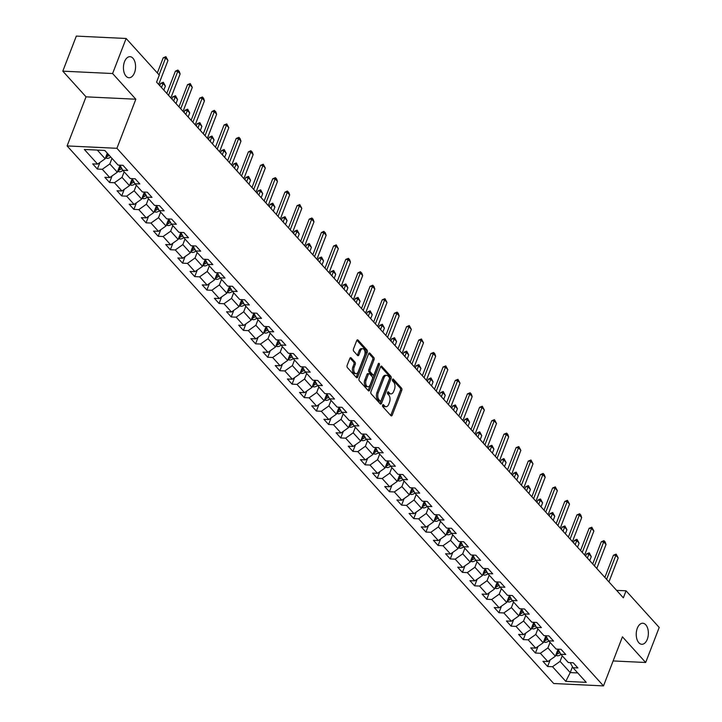 <?xml version="1.0" encoding="UTF-8"?>
<svg xmlns="http://www.w3.org/2000/svg" width="722" height="722" viewBox="0 0 722 722"><rect width="100%" height="100%" fill="white"/><g stroke="black" fill="none" stroke-linecap="round" stroke-linejoin="round"><path stroke-width="1.08" d="M382.624 405.123A1.128 0.65 92.7 0 0 382.786 406.685L390.918 415.673A1.615 0.93 92.7 0 0 391.378 415.908A1.615 0.93 92.7 0 0 392.217 415.141L401.775 390.367A1.615 0.93 92.7 0 0 401.54 388.138L393.409 379.149A1.128 0.65 92.7 0 0 393.093 378.987A1.128 0.65 92.7 0 0 392.497 379.528A1.128 0.65 92.7 0 0 392.669 381.081L393.716 382.245A5.171 2.978 92.7 0 1 394.465 389.357L393.671 391.423A5.171 2.978 92.7 0 1 390.972 393.878A5.171 2.978 92.7 0 1 389.519 393.12L388.472 391.956A1.128 0.65 92.7 0 0 388.147 391.784A1.128 0.65 92.7 0 0 387.561 392.326A1.128 0.65 92.7 0 0 387.723 393.878L388.779 395.042A5.171 2.978 92.7 0 1 389.528 402.154L388.734 404.221A5.171 2.978 92.7 0 1 386.035 406.685A5.171 2.978 92.7 0 1 384.582 405.917L383.526 404.753A1.128 0.65 92.7 0 0 383.211 404.591A1.128 0.65 92.7 0 0 382.624 405.123M134.5 72.723A10.541 6.065 92.7 0 0 130.005 56.686A10.541 6.065 92.7 0 0 124.518 61.695A10.541 6.065 92.7 0 0 129.003 77.741A10.541 6.065 92.7 0 0 134.5 72.723M647.291 639.286A10.541 6.065 92.7 0 0 642.806 623.239A10.541 6.065 92.7 0 0 637.309 628.248A10.541 6.065 92.7 0 0 641.795 644.295A10.541 6.065 92.7 0 0 647.291 639.286M351.136 357.877A1.615 0.93 92.7 0 0 350.684 357.634A1.615 0.93 92.7 0 0 349.845 358.41L347.156 365.359A1.615 0.93 92.7 0 0 347.39 367.579L356.424 377.561A1.615 0.93 92.7 0 0 356.885 377.796A1.615 0.93 92.7 0 0 357.724 377.028L367.281 352.255A1.615 0.93 92.7 0 0 367.047 350.035L358.013 340.053A1.615 0.93 92.7 0 0 357.561 339.809A1.615 0.93 92.7 0 0 356.722 340.576L353.482 348.979A1.615 0.93 92.7 0 0 353.717 351.199L357.58 355.468A1.615 0.93 92.7 0 0 358.031 355.711A1.615 0.93 92.7 0 0 358.879 354.944L360.486 350.775A4.323 2.491 92.7 0 1 362.742 348.717A4.323 2.491 92.7 0 1 364.583 355.305L358.283 371.613A4.323 2.491 92.7 0 1 356.036 373.671A4.323 2.491 92.7 0 1 354.186 367.092L355.242 364.366A1.615 0.93 92.7 0 0 355.007 362.146L351.136 357.877L350.206 357.832M135.844 99.221L112.605 73.536L126.133 38.483L76.324 36.1L62.796 71.162L86.035 96.838L67.101 145.925L116.91 148.299L135.844 99.221L86.035 96.838M613.122 660.946L645.676 662.498L622.436 636.822L603.493 685.9L116.91 148.299M645.676 662.498L659.204 627.445L626.055 590.813L616.597 590.361M126.133 38.483L159.282 75.106L156.575 82.118L623.348 597.825L626.055 590.813M370.973 391.667A1.615 0.93 92.7 0 0 371.207 393.887L380.241 403.869A1.615 0.93 92.7 0 0 380.693 404.103A1.615 0.93 92.7 0 0 381.541 403.336L391.098 378.563A1.615 0.93 92.7 0 0 390.864 376.342L381.83 366.361A1.615 0.93 92.7 0 0 381.378 366.117A1.615 0.93 92.7 0 0 380.53 366.884L370.973 391.667M368.337 390.719L359.303 380.729A1.615 0.93 92.7 0 1 359.069 378.508L368.626 353.735A1.615 0.93 92.7 0 1 369.465 352.968A1.615 0.93 92.7 0 1 369.926 353.202L373.788 357.471A1.615 0.93 92.7 0 1 374.023 359.7L370.142 369.745A1.615 0.93 92.7 0 0 370.377 371.965L372.949 374.799A1.615 0.93 92.7 0 0 373.4 375.043A1.615 0.93 92.7 0 0 374.24 374.276L378.283 363.807A1.128 0.65 92.7 0 1 378.87 363.274A1.128 0.65 92.7 0 1 379.348 364.998L369.628 390.187A1.615 0.93 92.7 0 1 368.789 390.954A1.615 0.93 92.7 0 1 368.337 390.719M67.101 145.925L553.684 683.517L603.493 685.9M97.371 169.056L102.289 169.291L109.78 177.558L104.861 177.323L109.545 182.495L114.455 182.729L121.946 191.005L117.036 190.77L121.711 195.942L126.63 196.176L134.111 204.452L129.202 204.218L133.877 209.389L138.795 209.624L146.286 217.891L141.368 217.656L146.052 222.827L150.961 223.062L158.452 231.338L153.533 231.103L158.217 236.274L163.127 236.509L170.618 244.785L165.708 244.55L170.383 249.722L175.302 249.956L182.792 258.223L177.874 257.989L182.558 263.16L187.467 263.395L194.958 271.671L190.039 271.436L194.723 276.607L199.633 276.842L207.124 285.118L202.214 284.883L206.889 290.054L211.808 290.289L219.289 298.556L214.38 298.321L219.064 303.493L223.973 303.727L231.464 312.003L226.546 311.769L231.23 316.94L236.139 317.175L243.63 325.451L238.72 325.216L243.395 330.387L248.314 330.622L255.796 338.889L250.886 338.654L255.57 343.825L260.48 344.06L267.97 352.336L263.052 352.101L267.736 357.273L272.645 357.507L280.136 365.783L275.226 365.549L279.901 370.72L284.82 370.955L292.302 379.221L287.392 378.987L292.076 384.158L296.986 384.393L304.476 392.669L299.558 392.434L304.242 397.605L309.151 397.84L316.642 406.116L311.733 405.881L316.407 411.053L321.326 411.287L328.808 419.554L323.898 419.32L328.573 424.491L333.492 424.726L340.983 433.001L336.064 432.767L340.748 437.938L345.657 438.173L353.148 446.449L348.239 446.214L352.914 451.385L357.832 451.62L365.314 459.896L360.404 459.652L365.079 464.824L369.998 465.058L377.489 473.334L372.57 473.1L377.254 478.271L382.164 478.506L389.654 486.781L384.736 486.547L389.42 491.718L394.329 491.953L401.82 500.229L396.91 499.994L401.585 505.156L406.504 505.391L413.995 513.667L409.076 513.432L413.76 518.604L418.67 518.838L426.16 527.114L421.242 526.879L425.926 532.051L430.835 532.285L438.326 540.561L433.417 540.327L438.092 545.489L443.01 545.724L450.492 554L445.582 553.765L450.266 558.936L455.176 559.171L462.667 567.447L457.748 567.212L462.432 572.384L467.342 572.618L474.832 580.894L469.923 580.659L474.598 585.831L479.516 586.065L486.998 594.332L482.088 594.098L486.772 599.269L491.682 599.504L499.173 607.78L494.254 607.545L498.938 612.716L503.848 612.951L511.338 621.227L506.429 620.992L511.104 626.164L516.022 626.398L523.504 634.665L518.595 634.43L523.279 639.602L528.188 639.836L535.679 648.112L530.76 647.878L535.444 653.049L540.354 653.284L547.845 661.56L542.935 661.325L547.61 666.496L552.529 666.731L565.786 681.378L586.246 682.353L572.988 667.706L577.898 667.94L573.223 662.769L568.304 662.534L560.813 654.258L565.732 654.493L561.048 649.322L556.139 649.087L548.648 640.82L553.566 641.055L548.882 635.883L543.973 635.649L536.482 627.373L541.392 627.608L536.717 622.436L531.798 622.202L524.316 613.926L529.226 614.16L524.542 608.989L519.632 608.754L512.142 600.478L517.06 600.713L512.376 595.551L507.467 595.316L499.976 587.04L504.886 587.275L500.211 582.103L495.292 581.869L487.81 573.593L492.72 573.828L488.036 568.656L483.126 568.422L475.636 560.146L480.554 560.38L475.87 555.218L470.961 554.983L463.47 546.707L468.379 546.942L463.704 541.771L458.786 541.536L451.304 533.26L456.214 533.495L451.53 528.323L446.62 528.089L439.129 519.813L444.048 520.048L439.364 514.885L434.454 514.642L426.964 506.375L431.873 506.609L427.198 501.438L422.28 501.203L414.798 492.927L419.708 493.162L415.033 487.991L410.114 487.756L402.623 479.48L407.542 479.715L402.858 474.544L397.948 474.309L390.458 466.042L395.367 466.277L390.692 461.105L385.774 460.871L378.292 452.595L383.202 452.829L378.527 447.658L373.608 447.423L366.117 439.147L371.036 439.382L366.352 434.211L361.442 433.976L353.951 425.709L358.87 425.944L354.186 420.773L349.277 420.538L341.786 412.262L346.695 412.497L342.02 407.325L337.102 407.091L329.611 398.815L334.53 399.049L329.846 393.878L324.936 393.643L317.445 385.377L322.364 385.611L317.68 380.44L312.77 380.205L305.28 371.929L310.189 372.164L305.514 366.993L300.596 366.758L293.114 358.482L298.024 358.717L293.34 353.545L288.43 353.311L280.939 345.044L285.858 345.278L281.174 340.107L276.264 339.872L268.774 331.597L273.683 331.831L269.008 326.66L264.09 326.425L256.608 318.149L261.517 318.384L256.833 313.213L251.924 312.978L244.433 304.711L249.352 304.946L244.668 299.774L239.758 299.54L232.267 291.264L237.177 291.498L232.502 286.327L227.583 286.092L220.102 277.817L225.011 278.051L220.327 272.88L215.418 272.645L207.927 264.378L212.846 264.613L208.162 259.442L203.252 259.207L195.761 250.931L200.671 251.166L195.996 245.994L191.077 245.76L183.596 237.484L188.505 237.718L183.83 232.547L178.912 232.313L171.421 224.046L176.339 224.28L171.655 219.109L166.746 218.874L159.255 210.598L164.165 210.833L159.49 205.662L154.571 205.427L147.089 197.151L151.999 197.386L147.324 192.214L142.405 191.98L134.915 183.713L139.833 183.948L135.149 178.776L130.24 178.542L122.749 170.266L127.668 170.5L122.984 165.329L118.074 165.094L104.807 150.447L84.348 149.463L97.605 164.12L92.696 163.885L97.371 169.056L99.907 162.486M120.005 165.266L117.325 172.206L109.834 163.939L111.982 158.371M109.834 163.939L102.289 169.291M117.325 172.206L109.78 177.558M122.749 170.266L119.96 165.185M132.171 178.713L129.491 185.653L122.009 177.377L124.157 171.818M122.009 177.377L114.455 182.729M129.491 185.653L121.946 191.005M134.915 183.713L132.126 178.632M144.346 192.151L141.665 199.101L134.175 190.825L136.323 185.256M134.175 190.825L126.63 196.176M141.665 199.101L134.111 204.452M147.089 197.151L144.301 192.07M156.512 205.599L153.831 212.539L146.34 204.272L148.488 198.703M146.34 204.272L138.795 209.624M153.831 212.539L146.286 217.891M159.255 210.598L156.466 205.517M168.677 219.046L165.997 225.986L158.515 217.71L160.663 212.151M158.515 217.71L150.961 223.062M165.997 225.986L158.452 231.338M171.421 224.046L168.632 218.965M180.852 232.484L178.172 239.433L170.681 231.157L172.829 225.589M170.681 231.157L163.127 236.509M178.172 239.433L170.618 244.785M183.596 237.484L180.807 232.403M193.018 245.931L190.337 252.871L182.846 244.605L184.994 239.036M182.846 244.605L175.302 249.956M190.337 252.871L182.792 258.223M195.761 250.931L192.973 245.85M205.183 259.378L202.503 266.319L195.021 258.043L197.16 252.483M195.021 258.043L187.467 263.395M202.503 266.319L194.958 271.671M207.927 264.378L205.138 259.297M217.358 272.817L214.678 279.766L207.187 271.49L209.335 265.922M207.187 271.49L199.633 276.842M214.678 279.766L207.124 285.118M220.102 277.817L217.313 272.736M229.524 286.264L226.843 293.204L219.353 284.937L221.501 279.369M219.353 284.937L211.808 290.289M226.843 293.204L219.289 298.556M232.267 291.264L229.479 286.183M241.69 299.711L239.009 306.651L231.527 298.376L233.666 292.816M231.527 298.376L223.973 303.727M239.009 306.651L231.464 312.003M244.433 304.711L241.644 299.63M253.855 313.149L251.184 320.099L243.693 311.823L245.841 306.254M243.693 311.823L236.139 317.175M251.184 320.099L243.63 325.451M256.608 318.149L253.819 313.068M266.03 326.597L263.349 333.537L255.859 325.27L258.007 319.702M255.859 325.27L248.314 330.622M263.349 333.537L255.796 338.889M268.774 331.597L265.985 326.515M278.196 340.044L275.515 346.984L268.024 338.708L270.172 333.149M268.024 338.708L260.48 344.06M275.515 346.984L267.97 352.336M280.939 345.044L278.15 339.963M290.361 353.482L287.69 360.431L280.199 352.155L282.347 346.587M280.199 352.155L272.645 357.507M287.69 360.431L280.136 365.783M293.114 358.482L290.325 353.401M302.536 366.929L299.856 373.87L292.365 365.603L294.513 360.034M292.365 365.603L284.82 370.955M299.856 373.87L292.302 379.221M305.28 371.929L302.491 366.848M314.702 380.377L312.021 387.317L304.531 379.041L306.679 373.482M304.531 379.041L296.986 384.393M312.021 387.317L304.476 392.669M317.445 385.377L314.657 380.295M326.867 393.815L324.187 400.764L316.705 392.488L318.853 386.929M316.705 392.488L309.151 397.84M324.187 400.764L316.642 406.116M329.611 398.815L326.822 393.734M339.042 407.262L336.362 414.202L328.871 405.935L331.019 400.367M328.871 405.935L321.326 411.287M336.362 414.202L328.808 419.554M341.786 412.262L338.997 407.181M351.208 420.709L348.527 427.65L341.037 419.374L343.185 413.814M341.037 419.374L333.492 424.726M348.527 427.65L340.983 433.001M353.951 425.709L351.163 420.628M363.374 434.148L360.693 441.097L353.211 432.821L355.359 427.262M353.211 432.821L345.657 438.173M360.693 441.097L353.148 446.449M366.117 439.147L363.328 434.066M375.548 447.595L372.868 454.535L365.377 446.268L367.525 440.7M365.377 446.268L357.832 451.62M372.868 454.535L365.314 459.896M378.292 452.595L375.503 447.514M387.714 461.042L385.034 467.982L377.543 459.706L379.691 454.147M377.543 459.706L369.998 465.058M385.034 467.982L377.489 473.334M390.458 466.042L387.669 460.961M399.88 474.48L397.199 481.43L389.718 473.154L391.865 467.594M389.718 473.154L382.164 478.506M397.199 481.43L389.654 486.781M402.623 479.48L399.835 474.399M412.054 487.928L409.374 494.868L401.883 486.601L404.031 481.032M401.883 486.601L394.329 491.953M409.374 494.868L401.82 500.229M414.798 492.927L412.009 487.846M424.22 501.375L421.54 508.315L414.049 500.039L416.197 494.48M414.049 500.039L406.504 505.391M421.54 508.315L413.995 513.667M426.964 506.375L424.175 501.294M436.386 514.813L433.705 521.762L426.224 513.486L428.363 507.927M426.224 513.486L418.67 518.838M433.705 521.762L426.16 527.114M439.129 519.813L436.341 514.741M448.561 528.26L445.88 535.21L438.389 526.934L440.537 521.365M438.389 526.934L430.835 532.285M445.88 535.21L438.326 540.561M451.304 533.26L448.515 528.179M460.726 541.708L458.046 548.648L450.555 540.372L452.703 534.812M450.555 540.372L443.01 545.724M458.046 548.648L450.492 554M463.47 546.707L460.681 541.626M472.892 555.146L470.212 562.095L462.73 553.819L464.869 548.26M462.73 553.819L455.176 559.171M470.212 562.095L462.667 567.447M475.636 560.146L472.847 555.074M485.058 568.593L482.386 575.542L474.896 567.266L477.043 561.698M474.896 567.266L467.342 572.618M482.386 575.542L474.832 580.894M487.81 573.593L485.022 568.512M497.232 582.04L494.552 588.981L487.061 580.705L489.209 575.145M487.061 580.705L479.516 586.065M494.552 588.981L486.998 594.332M499.976 587.04L497.187 581.959M509.398 595.479L506.718 602.428L499.227 594.152L501.375 588.592M499.227 594.152L491.682 599.504M506.718 602.428L499.173 607.78M512.142 600.478L509.353 595.406M521.564 608.926L518.892 615.875L511.402 607.599L513.55 602.031M511.402 607.599L503.848 612.951M518.892 615.875L511.338 621.227M524.316 613.926L521.528 608.845M533.738 622.373L531.058 629.313L523.567 621.046L525.715 615.478M523.567 621.046L516.022 626.398M531.058 629.313L523.504 634.665M536.482 627.373L533.693 622.292M545.904 635.811L543.224 642.76L535.733 634.485L537.881 628.925M535.733 634.485L528.188 639.836M543.224 642.76L535.679 648.112M548.648 640.82L545.859 635.739M558.07 649.258L555.389 656.208L547.908 647.932L550.056 642.363M547.908 647.932L540.354 653.284M555.389 656.208L547.845 661.56M560.813 654.258L558.025 649.177M572.465 666.749L570.218 672.579L560.073 661.379L562.221 655.811M560.073 661.379L552.529 666.731M577.726 672.94L570.218 672.579L565.786 681.378M572.988 667.706L570.199 662.625M112.605 73.536L62.796 71.162M97.299 150.086L105.159 158.768L107.307 153.199M105.159 158.768L97.605 164.12M550.146 659.926L547.61 666.496M537.98 646.479L535.444 653.049M525.806 633.032L523.279 639.602M513.64 619.593L511.104 626.164M501.474 606.146L498.938 612.716M489.299 592.699L486.772 599.269M477.134 579.261L474.598 585.831M464.968 565.813L462.432 572.384M452.793 552.366L450.266 558.936M440.628 538.928L438.092 545.489M428.462 525.481L425.926 532.051M416.287 512.033L413.76 518.604M404.121 498.595L401.585 505.156M391.956 485.148L389.42 491.718M379.79 471.701L377.254 478.271M367.615 458.262L365.079 464.824M355.45 444.815L352.914 451.385M343.284 431.368L340.748 437.938M331.109 417.93L328.573 424.491M318.943 404.482L316.407 411.053M306.778 391.035L304.242 397.605M294.603 377.597L292.076 384.158M282.437 364.15L279.901 370.72M270.272 350.702L267.736 357.273M258.097 337.264L255.57 343.825M245.931 323.817L243.395 330.387M233.766 310.37L231.23 316.94M221.591 296.932L219.064 303.493M209.425 283.484L206.889 290.054M197.259 270.037L194.723 276.607M185.085 256.599L182.558 263.16M172.919 243.152L170.383 249.722M160.753 229.704L158.217 236.274M148.588 216.266L146.052 222.827M136.413 202.819L133.877 209.389M124.247 189.372L121.711 195.942M112.081 175.933L109.545 182.495M382.606 405.159L383.238 405.854A5.171 2.978 92.7 0 0 384.691 406.621L386.035 406.685M390.972 393.878L389.627 393.815A5.171 2.978 92.7 0 1 388.174 393.057L387.552 392.362M390.692 415.421A1.615 0.93 92.7 0 0 390.873 415.078L400.43 390.295A1.615 0.93 92.7 0 0 400.196 388.075L392.488 379.555M380.016 403.616A1.615 0.93 92.7 0 0 380.187 403.273L389.754 378.499A1.615 0.93 92.7 0 0 389.519 376.279L380.711 366.541M380.142 401.008A1.128 0.65 92.7 0 0 380.458 401.179A1.128 0.65 92.7 0 0 381.054 400.638L389.438 378.888A1.128 0.65 92.7 0 0 389.275 377.335L388.165 376.108A5.171 2.978 92.7 0 0 386.712 375.35A5.171 2.978 92.7 0 0 384.014 377.805L378.283 392.678A5.171 2.978 92.7 0 0 379.032 399.789L380.142 401.008L378.797 400.945A1.128 0.65 92.7 0 0 379.113 401.116A1.128 0.65 92.7 0 0 379.447 400.981M386.712 375.35L385.368 375.287A5.171 2.978 92.7 0 0 382.669 377.741L384.014 377.805M378.797 400.945L377.687 399.717A5.171 2.978 92.7 0 1 376.938 392.606L382.669 377.741M368.798 353.392L372.444 357.408L373.788 357.471M373.4 375.043L372.056 374.98A1.615 0.93 92.7 0 1 371.595 374.736L369.032 371.902A1.615 0.93 92.7 0 1 368.798 369.682L372.678 359.637A1.615 0.93 92.7 0 0 372.444 357.408M368.112 390.467A1.615 0.93 92.7 0 0 368.283 390.124L378.003 364.935A1.128 0.65 92.7 0 0 378.12 364.222M366.126 380.169A4.323 2.491 92.7 0 0 367.967 386.757A4.323 2.491 92.7 0 0 370.224 384.7L372.435 378.951A1.615 0.93 92.7 0 0 372.2 376.731L369.637 373.897A1.615 0.93 92.7 0 0 369.186 373.653A1.615 0.93 92.7 0 0 368.337 374.429L366.126 380.169L364.772 380.106A4.323 2.491 92.7 0 0 366.623 386.694L367.967 386.757M368.292 373.834A1.615 0.93 92.7 0 0 367.841 373.59A1.615 0.93 92.7 0 0 366.993 374.366L368.337 374.429M364.772 380.106L366.993 374.366M356.036 373.671L354.683 373.608A4.323 2.491 92.7 0 1 352.841 367.02L353.897 364.303A1.615 0.93 92.7 0 0 353.663 362.083L350.017 358.058M362.742 348.717L361.397 348.654A4.323 2.491 92.7 0 0 359.141 350.712L360.486 350.775M357.354 355.224A1.615 0.93 92.7 0 0 357.534 354.872L359.141 350.712M356.208 377.308A1.615 0.93 92.7 0 0 356.379 376.965L365.937 352.192A1.615 0.93 92.7 0 0 365.702 349.971L356.894 340.233M555.732 655.332L557.42 655.811A4.368 3.096 -42.1 0 0 560.895 654.349M556.247 653.997L557.014 654.042A4.368 3.096 -42.1 0 0 559.496 652.634L559.776 652.363M559.081 651.1L558.557 651.596A4.368 3.096 137.9 0 1 556.707 652.805M589.721 560.678L591.282 556.626L588.944 554.045L587.383 558.088M586.517 553.927L589.224 552.817L588.944 554.045L586.517 553.927L585.65 556.175M589.224 552.817L591.282 556.626M606.606 579.333L615.866 555.326L613.438 555.218L616.146 554.108L618.203 557.916L608.944 581.914M604.874 577.419L613.438 555.218M618.203 557.916L615.866 555.326L616.146 554.108M543.567 641.885L545.245 642.363A4.368 3.096 -42.1 0 0 548.729 640.901M544.072 640.558L544.839 640.604A4.368 3.096 -42.1 0 0 547.33 639.187L547.61 638.916M546.915 637.652L546.392 638.158A4.368 3.096 137.9 0 1 544.532 639.358M577.555 547.231L579.116 543.188L576.77 540.597L575.208 544.65M574.351 540.48L576.652 539.352L576.77 540.597L574.351 540.48L573.485 542.736M577.049 539.379L579.116 543.188M531.392 628.438L533.08 628.916A4.368 3.096 -42.1 0 0 536.563 627.454M531.906 627.111L532.674 627.156A4.368 3.096 -42.1 0 0 535.155 625.748L535.444 625.478M534.749 624.214L534.226 624.711A4.368 3.096 137.9 0 1 532.367 625.92M565.38 533.784L566.941 529.74L564.604 527.159L563.043 531.202M562.185 527.042L564.884 525.932L564.604 527.159L562.185 527.042L561.31 529.289M564.884 525.932L566.941 529.74M594.441 565.886L603.7 541.888L601.273 541.771L603.971 540.661L605.144 541.951L606.038 544.469L596.778 568.467M592.708 563.972L601.273 541.771M606.038 544.469L603.7 541.888L603.971 540.661M582.266 552.438L591.526 528.441L589.107 528.323L591.805 527.213L593.872 531.031L584.612 555.028M580.542 550.525L589.107 528.323M593.872 531.031L591.526 528.441L591.805 527.213M519.226 615L520.914 615.478A4.368 3.096 -42.1 0 0 524.389 614.016M519.741 613.664L520.508 613.709A4.368 3.096 -42.1 0 0 522.99 612.301L523.269 612.03M522.575 610.767L522.051 611.263A4.368 3.096 137.9 0 1 520.201 612.473M553.214 520.345L554.776 516.293L552.438 513.712L550.877 517.755M550.011 513.595L552.718 512.485L552.438 513.712L550.011 513.595L549.144 515.842M552.718 512.485L554.776 516.293M507.061 601.552L508.739 602.031A4.368 3.096 -42.1 0 0 512.223 600.569M507.566 600.226L508.333 600.271A4.368 3.096 -42.1 0 0 510.824 598.854L511.104 598.583M510.409 597.32L509.885 597.825A4.368 3.096 137.9 0 1 508.026 599.025M541.049 506.898L542.61 502.855L540.273 500.265L538.711 504.308M537.845 500.147L540.146 499.019L540.273 500.265L537.845 500.147L536.978 502.404M540.543 499.046L542.61 502.855M494.886 588.105L496.574 588.583A4.368 3.096 -42.1 0 0 500.057 587.121M495.4 586.778L496.167 586.824A4.368 3.096 -42.1 0 0 498.649 585.407L498.938 585.145M498.243 583.881L497.72 584.378A4.368 3.096 137.9 0 1 495.861 585.587M528.883 493.451L530.435 489.408L528.098 486.827L526.537 490.87M525.679 486.709L528.378 485.599L528.098 486.827L525.679 486.709L524.813 488.956M528.378 485.599L530.435 489.408M570.1 539L579.36 514.994L576.932 514.885L579.64 513.775L580.813 515.066L581.697 517.584L572.438 541.581M568.367 537.087L576.932 514.885M581.697 517.584L579.36 514.994L579.64 513.775M557.935 525.553L567.194 501.555L564.766 501.438L567.474 500.328L569.532 504.137L560.272 528.134M556.202 523.64L564.766 501.438M569.532 504.137L567.194 501.555L567.474 500.328M545.76 512.106L555.019 488.108L552.601 487.991L555.299 486.881L557.366 490.698L548.106 514.696M544.036 510.192L552.601 487.991M557.366 490.698L555.019 488.108L555.299 486.881M533.594 498.667L542.854 474.661L540.435 474.553L543.134 473.442L544.307 474.733L545.191 477.251L535.932 501.248M531.861 496.754L540.435 474.553M545.191 477.251L542.854 474.661L543.134 473.442M521.428 485.22L530.688 461.223L528.26 461.105L530.968 459.995L533.026 463.804L523.766 487.801M519.696 483.307L528.26 461.105M533.026 463.804L530.688 461.223L530.968 459.995M509.254 471.773L518.513 447.775L516.095 447.658L518.793 446.548L520.86 450.366L511.6 474.363M507.53 469.86L516.095 447.658M520.86 450.366L518.513 447.775L518.793 446.548M497.088 458.326L506.348 434.328L503.929 434.22L506.627 433.11L507.801 434.4L508.685 436.918L499.425 460.916M495.355 456.421L503.929 434.22M508.685 436.918L506.348 434.328L506.627 433.11M484.922 444.887L494.182 420.89L491.754 420.773L494.462 419.662L496.519 423.471L487.26 447.469M483.189 442.974L491.754 420.773M496.519 423.471L494.182 420.89L494.462 419.662M472.748 431.44L482.007 407.443L479.588 407.325L482.287 406.215L484.354 410.033L475.094 434.03M471.024 429.527L479.588 407.325M484.354 410.033L482.007 407.443L482.287 406.215M460.582 417.993L469.841 393.995L467.423 393.887L470.121 392.777L471.295 394.068L472.179 396.586L462.919 420.583M458.849 416.089L467.423 393.887M472.179 396.586L469.841 393.995L470.121 392.777M448.416 404.555L457.676 380.557L455.248 380.44L457.956 379.33L460.013 383.138L450.754 407.136M446.683 402.641L455.248 380.44M460.013 383.138L457.676 380.557L457.956 379.33M436.241 391.107L445.501 367.11L443.082 366.993L445.781 365.883L447.848 369.7L438.588 393.698M434.518 389.194L443.082 366.993M447.848 369.7L445.501 367.11L445.781 365.883M424.076 377.66L433.335 353.663L430.917 353.554L433.615 352.444L434.788 353.735L435.673 356.253L426.413 380.25M422.343 375.756L430.917 353.554M435.673 356.253L433.335 353.663L433.615 352.444M411.91 364.222L421.17 340.224L418.742 340.107L421.449 338.997L423.507 342.806L414.248 366.803M410.177 362.309L418.742 340.107M423.507 342.806L421.17 340.224L421.449 338.997M399.735 350.775L409.004 326.777L406.576 326.66L409.275 325.55L411.341 329.367L402.082 353.365M398.012 348.861L406.576 326.66M411.341 329.367L409.004 326.777L409.275 325.55M387.57 337.327L396.829 313.33L394.411 313.222L397.109 312.112L398.282 313.402L399.176 315.92L389.907 339.918M385.837 335.423L394.411 313.222M399.176 315.92L396.829 313.33L397.109 312.112M375.404 323.889L384.664 299.892L382.236 299.774L384.943 298.664L387.001 302.473L377.741 326.47M373.671 321.976L382.236 299.774M387.001 302.473L384.664 299.892L384.943 298.664M363.238 310.442L372.498 286.444L370.07 286.327L372.769 285.217L373.942 286.517L374.835 289.026L365.576 313.032M361.505 308.529L370.07 286.327M374.835 289.026L372.498 286.444L372.769 285.217M351.063 296.995L360.323 272.997L357.904 272.889L360.197 271.752L361.776 273.069L362.67 275.587L353.41 299.585M349.34 295.09L357.904 272.889M362.67 275.587L360.323 272.997L360.603 271.779M482.72 574.658L484.408 575.145A4.368 3.096 -42.1 0 0 487.882 573.683M483.235 573.331L484.002 573.376A4.368 3.096 -42.1 0 0 486.484 571.968L486.763 571.698M486.068 570.434L485.545 570.931A4.368 3.096 137.9 0 1 483.695 572.14M516.708 480.013L518.27 475.96L515.932 473.379L514.371 477.422M513.504 473.262L516.212 472.152L515.932 473.379L513.504 473.262L512.638 475.509M516.212 472.152L518.27 475.96M470.554 561.22L472.233 561.698A4.368 3.096 -42.1 0 0 475.717 560.236M471.06 559.893L471.827 559.938A4.368 3.096 -42.1 0 0 474.318 558.521L474.598 558.25M473.903 556.987L473.379 557.492A4.368 3.096 137.9 0 1 471.529 558.693M504.543 466.565L506.104 462.522L503.766 459.932L502.205 463.975M501.339 459.815L503.64 458.687L503.766 459.932L501.339 459.815L500.472 462.071M504.037 458.714L506.104 462.522M458.38 547.772L460.067 548.251A4.368 3.096 -42.1 0 0 463.551 546.789M458.894 546.446L459.661 546.491A4.368 3.096 -42.1 0 0 462.152 545.074L462.432 544.812M461.737 543.549L461.214 544.045A4.368 3.096 137.9 0 1 459.354 545.254M492.377 453.118L493.938 449.075L491.592 446.494L490.03 450.537M489.173 446.377L491.872 445.266L491.592 446.494L489.173 446.377L488.307 448.624M491.872 445.266L493.938 449.075M446.214 534.325L447.902 534.812A4.368 3.096 -42.1 0 0 451.376 533.35M446.728 532.998L447.496 533.044A4.368 3.096 -42.1 0 0 449.977 531.636L450.257 531.365M449.562 530.101L449.039 530.598A4.368 3.096 137.9 0 1 447.189 531.807M480.202 439.68L481.764 435.628L479.426 433.047L477.865 437.09M476.998 432.929L479.706 431.819L479.426 433.047L476.998 432.929L476.132 435.176M479.706 431.819L481.764 435.628M434.048 520.887L435.727 521.365A4.368 3.096 -42.1 0 0 439.211 519.903M434.554 519.56L435.321 519.605A4.368 3.096 -42.1 0 0 437.812 518.188L438.092 517.918M437.397 516.654L436.873 517.16A4.368 3.096 137.9 0 1 435.023 518.36M468.036 426.233L469.598 422.19L467.26 419.599L465.699 423.643M464.833 419.482L467.134 418.354L467.26 419.599L464.833 419.482L463.966 421.738M467.54 418.381L469.598 422.19M421.874 507.44L423.561 507.918A4.368 3.096 -42.1 0 0 427.045 506.456M422.388 506.113L423.155 506.158A4.368 3.096 -42.1 0 0 425.646 504.741L425.926 504.479M425.231 503.216L424.707 503.712A4.368 3.096 137.9 0 1 422.848 504.922M455.871 412.785L457.432 408.742L455.086 406.161L453.524 410.204M452.667 406.044L455.365 404.934L455.086 406.161L452.667 406.044L451.801 408.291M455.365 404.934L457.432 408.742M409.708 493.992L411.396 494.48A4.368 3.096 -42.1 0 0 414.87 493.018M410.222 492.666L410.989 492.711A4.368 3.096 -42.1 0 0 413.471 491.303L413.751 491.032M413.056 489.769L412.542 490.265A4.368 3.096 137.9 0 1 410.683 491.474M443.696 399.347L445.257 395.295L442.92 392.714L441.359 396.757M440.492 392.597L443.2 391.486L442.92 392.714L440.492 392.597L439.626 394.844M443.2 391.486L445.257 395.295M397.542 480.554L399.221 481.032A4.368 3.096 -42.1 0 0 402.705 479.57M398.057 479.227L398.815 479.273A4.368 3.096 -42.1 0 0 401.306 477.856L401.585 477.585M400.89 476.321L400.367 476.827A4.368 3.096 137.9 0 1 398.517 478.027M431.53 385.9L433.092 381.857L430.754 379.267L429.193 383.31M428.327 379.149L430.628 378.021L430.754 379.267L428.327 379.149L427.46 381.406M431.034 378.048L433.092 381.857M385.368 467.107L387.055 467.585A4.368 3.096 -42.1 0 0 390.539 466.123M385.882 465.78L386.649 465.825A4.368 3.096 -42.1 0 0 389.14 464.408L389.42 464.147M388.725 462.883L388.201 463.38A4.368 3.096 137.9 0 1 386.342 464.589M419.365 372.453L420.926 368.41L418.579 365.828L417.018 369.872M416.161 365.711L418.859 364.601L418.579 365.828L416.161 365.711L415.294 367.958M418.859 364.601L420.926 368.41M373.202 453.66L374.889 454.147A4.368 3.096 -42.1 0 0 378.364 452.685M373.716 452.333L374.483 452.378A4.368 3.096 -42.1 0 0 376.965 450.97L377.245 450.699M376.55 449.436L376.036 449.932A4.368 3.096 137.9 0 1 374.177 451.142M407.19 359.014L408.751 354.962L406.414 352.381L404.852 356.424M403.995 352.264L406.694 351.154L406.414 352.381L403.995 352.264L403.12 354.511M406.694 351.154L408.751 354.962M361.036 440.221L362.715 440.7A4.368 3.096 -42.1 0 0 366.198 439.238M361.551 438.895L362.318 438.94A4.368 3.096 -42.1 0 0 364.8 437.523L365.079 437.252M364.384 435.989L363.861 436.485A4.368 3.096 137.9 0 1 362.011 437.694M395.024 345.567L396.586 341.524L394.248 338.934L392.687 342.977M391.82 338.817L394.528 337.706L394.248 338.934L391.82 338.817L390.954 341.073M394.528 337.706L396.586 341.524M348.87 426.774L350.549 427.253A4.368 3.096 -42.1 0 0 354.033 425.79M349.376 425.448L350.143 425.493A4.368 3.096 -42.1 0 0 352.634 424.076L352.914 423.814M352.219 422.55L351.695 423.047A4.368 3.096 137.9 0 1 349.836 424.256M382.859 332.12L384.42 328.077L382.073 325.496L380.512 329.539M379.655 325.378L382.353 324.268L382.073 325.496L379.655 325.378L378.788 327.626M382.353 324.268L384.42 328.077M336.696 413.327L338.383 413.814A4.368 3.096 -42.1 0 0 341.858 412.352M337.21 412L337.977 412.045A4.368 3.096 -42.1 0 0 340.459 410.637L340.739 410.367M340.053 409.103L339.53 409.6A4.368 3.096 137.9 0 1 337.67 410.809M370.684 318.682L372.245 314.63L369.908 312.048L368.346 316.092M367.489 311.931L370.187 310.821L369.908 312.048L367.489 311.931L366.614 314.178M370.187 310.821L372.245 314.63M324.53 399.889L326.218 400.367A4.368 3.096 -42.1 0 0 329.692 398.905M325.044 398.562L325.812 398.607A4.368 3.096 -42.1 0 0 328.293 397.19L328.573 396.919M327.878 395.656L327.355 396.152A4.368 3.096 137.9 0 1 325.505 397.362M358.518 305.235L360.079 301.191L357.742 298.601L356.181 302.644M355.314 298.484L358.022 297.374L357.742 298.601L355.314 298.484L354.448 300.74M358.022 297.374L360.079 301.191M312.364 386.441L314.043 386.92A4.368 3.096 -42.1 0 0 317.527 385.458M312.87 385.115L313.637 385.16A4.368 3.096 -42.1 0 0 316.128 383.743L316.407 383.481M315.713 382.218L315.189 382.714A4.368 3.096 137.9 0 1 313.33 383.923M346.352 291.787L347.914 287.744L345.567 285.163L344.015 289.206M343.149 285.046L345.847 283.936L345.567 285.163L343.149 285.046L342.282 287.293M345.847 283.936L347.914 287.744M300.19 372.994L301.877 373.482A4.368 3.096 -42.1 0 0 305.361 372.02M300.704 371.668L301.471 371.713A4.368 3.096 -42.1 0 0 303.953 370.305L304.242 370.034M303.547 368.771L303.023 369.267A4.368 3.096 137.9 0 1 301.164 370.476M334.178 278.349L335.739 274.297L333.402 271.716L331.84 275.759M330.983 271.598L333.681 270.488L333.402 271.716L330.983 271.598L330.107 273.846M333.681 270.488L335.739 274.297M288.024 359.556L289.712 360.034A4.368 3.096 -42.1 0 0 293.186 358.572M288.538 358.229L289.305 358.274A4.368 3.096 -42.1 0 0 291.787 356.858L292.067 356.587M291.372 355.323L290.849 355.82A4.368 3.096 137.9 0 1 288.999 357.029M322.012 264.902L323.573 260.859L321.236 258.268L319.675 262.312M318.808 258.151L321.516 257.041L321.236 258.268L318.808 258.151L317.942 260.407M321.516 257.041L323.573 260.859M275.858 346.109L277.537 346.587A4.368 3.096 -42.1 0 0 281.02 345.125M276.364 344.782L277.131 344.827A4.368 3.096 -42.1 0 0 279.622 343.41L279.901 343.149M279.206 341.876L278.683 342.381A4.368 3.096 137.9 0 1 276.824 343.591M309.846 251.455L311.408 247.411L309.07 244.821L307.509 248.873M306.642 244.713L308.944 243.585L309.07 244.821L306.642 244.713L305.776 246.96M309.341 243.603L311.408 247.411M263.683 332.661L265.371 333.149A4.368 3.096 -42.1 0 0 268.855 331.687M264.198 331.335L264.965 331.38A4.368 3.096 -42.1 0 0 267.447 329.972L267.736 329.701M267.041 328.438L266.517 328.934A4.368 3.096 137.9 0 1 264.658 330.144M297.681 238.016L299.233 233.964L296.895 231.383L295.334 235.426M294.477 231.266L297.175 230.156L296.895 231.383L294.477 231.266L293.61 233.513M297.175 230.156L299.233 233.964M251.518 319.223L253.205 319.702A4.368 3.096 -42.1 0 0 256.68 318.24M252.032 317.897L252.799 317.942A4.368 3.096 -42.1 0 0 255.281 316.525L255.561 316.254M254.866 314.991L254.343 315.487A4.368 3.096 137.9 0 1 252.492 316.696M285.506 224.569L287.067 220.526L284.73 217.936L283.168 221.979M282.302 217.818L285.01 216.708L284.73 217.936L282.302 217.818L281.436 220.075M285.01 216.708L287.067 220.526M338.898 283.556L348.157 259.559L345.73 259.442L348.437 258.332L349.61 259.622L350.495 262.14L341.235 286.138M337.165 281.643L345.73 259.442M350.495 262.14L348.157 259.559L348.437 258.332M326.732 270.109L335.992 246.112L333.564 245.994L336.272 244.884L338.329 248.693L329.07 272.699M324.999 268.196L333.564 245.994M338.329 248.693L335.992 246.112L336.272 244.884M314.557 256.662L323.817 232.665L321.398 232.547L323.691 231.419L325.27 232.737L326.163 235.255L316.904 259.252M312.834 254.758L321.398 232.547M326.163 235.255L323.817 232.665L324.097 231.446M302.392 243.224L311.651 219.226L309.233 219.109L311.931 217.999L313.104 219.289L313.989 221.807L304.729 245.805M300.659 241.31L309.233 219.109M313.989 221.807L311.651 219.226L311.931 217.999M239.352 305.776L241.031 306.254A4.368 3.096 -42.1 0 0 244.514 304.792M239.857 304.449L240.625 304.494A4.368 3.096 -42.1 0 0 243.115 303.078L243.395 302.816M242.7 301.543L242.177 302.049A4.368 3.096 137.9 0 1 240.327 303.258M273.34 211.122L274.901 207.079L272.564 204.488L271.003 208.541M270.136 204.38L272.438 203.252L272.564 204.488L270.136 204.38L269.27 206.627M272.835 203.27L274.901 207.079M227.177 292.329L228.865 292.816A4.368 3.096 -42.1 0 0 232.349 291.354M227.692 291.002L228.459 291.047A4.368 3.096 -42.1 0 0 230.95 289.639L231.23 289.369M230.535 288.105L230.011 288.601A4.368 3.096 137.9 0 1 228.152 289.811M261.174 197.675L262.736 193.631L260.389 191.05L258.828 195.093M257.971 190.933L260.669 189.823L260.389 191.05L257.971 190.933L257.104 193.18M260.669 189.823L262.736 193.631M215.012 278.891L216.699 279.369A4.368 3.096 -42.1 0 0 220.174 277.907M215.526 277.564L216.293 277.609A4.368 3.096 -42.1 0 0 218.775 276.192L219.055 275.921M218.36 274.658L217.836 275.154A4.368 3.096 137.9 0 1 215.986 276.364M249 184.236L250.561 180.193L248.224 177.603L246.662 181.646M245.796 177.486L248.503 176.376L248.224 177.603L245.796 177.486L244.929 179.742M248.503 176.376L250.561 180.193M202.846 265.443L204.525 265.922A4.368 3.096 -42.1 0 0 208.008 264.46M203.351 264.117L204.118 264.162A4.368 3.096 -42.1 0 0 206.609 262.745L206.889 262.483M206.194 261.211L205.671 261.716A4.368 3.096 137.9 0 1 203.821 262.925M236.834 170.789L238.395 166.746L236.058 164.156L234.497 168.208M233.63 164.047L236.338 162.937L236.058 164.156L233.63 164.047L232.764 166.295M236.338 162.937L238.395 166.746M190.671 251.996L192.359 252.474A4.368 3.096 -42.1 0 0 195.843 251.021M191.186 250.669L191.953 250.715A4.368 3.096 -42.1 0 0 194.444 249.307L194.723 249.036M194.028 247.772L193.505 248.269A4.368 3.096 137.9 0 1 191.646 249.478M224.668 157.342L226.23 153.299L223.883 150.718L222.322 154.761M221.464 150.6L224.163 149.49L223.883 150.718L221.464 150.6L220.598 152.847M224.163 149.49L226.23 153.299M178.505 238.558L180.193 239.036A4.368 3.096 -42.1 0 0 183.668 237.574M179.02 237.231L179.787 237.276A4.368 3.096 -42.1 0 0 182.269 235.859L182.549 235.589M181.854 234.325L181.339 234.821A4.368 3.096 137.9 0 1 179.48 236.031M212.494 143.904L214.055 139.86L211.717 137.27L210.156 141.313M209.29 137.153L211.997 136.043L211.717 137.27L209.29 137.153L208.423 139.409M211.997 136.043L214.055 139.86M166.34 225.111L168.018 225.589A4.368 3.096 -42.1 0 0 171.502 224.127M166.854 223.784L167.612 223.829A4.368 3.096 -42.1 0 0 170.103 222.412L170.383 222.15M169.688 220.878L169.165 221.383A4.368 3.096 137.9 0 1 167.314 222.593M200.328 130.456L201.889 126.413L199.552 123.823L197.99 127.875M197.124 123.715L199.832 122.605L199.552 123.823L197.124 123.715L196.258 125.962M199.832 122.605L201.889 126.413M154.165 211.663L155.853 212.142A4.368 3.096 -42.1 0 0 159.336 210.689M154.679 210.337L155.447 210.382A4.368 3.096 -42.1 0 0 157.938 208.974L158.217 208.703M157.522 207.44L156.999 207.936A4.368 3.096 137.9 0 1 155.14 209.145M188.162 117.009L189.724 112.966L187.377 110.385L185.816 114.428M184.958 110.267L187.657 109.157L187.377 110.385L184.958 110.267L184.092 112.515M187.657 109.157L189.724 112.966M290.226 229.776L299.486 205.779L297.058 205.662L299.765 204.552L301.823 208.36L292.563 232.367M288.493 227.863L297.058 205.662M301.823 208.36L299.486 205.779L299.765 204.552M278.051 216.329L287.311 192.332L284.892 192.214L287.194 191.086L288.764 192.404L289.657 194.922L280.398 218.919M276.327 214.425L284.892 192.214M289.657 194.922L287.311 192.332L287.591 191.113M265.886 202.891L275.145 178.894L272.726 178.776L275.425 177.666L276.598 178.957L277.483 181.475L268.223 205.472M264.153 200.978L272.726 178.776M277.483 181.475L275.145 178.894L275.425 177.666M253.72 189.444L262.979 165.446L260.552 165.329L263.259 164.219L265.317 168.027L256.057 192.034M251.987 187.53L260.552 165.329M265.317 168.027L262.979 165.446L263.259 164.219M241.545 175.997L250.805 151.999L248.386 151.882L250.687 150.754L252.258 152.071L253.151 154.589L243.892 178.587M239.821 174.092L248.386 151.882M253.151 154.589L250.805 151.999L251.085 150.781M229.379 162.558L238.639 138.561L236.22 138.444L238.919 137.333L240.092 138.624L240.977 141.142L231.717 165.139M227.647 160.645L236.22 138.444M240.977 141.142L238.639 138.561L238.919 137.333M217.214 149.111L226.473 125.114L224.046 124.996L226.753 123.886L228.811 127.695L219.551 151.692M215.481 147.198L224.046 124.996M228.811 127.695L226.473 125.114L226.753 123.886M205.039 135.664L214.299 111.666L211.88 111.549L214.181 110.421L215.752 111.739L216.645 114.256L207.385 138.254M203.315 133.76L211.88 111.549M216.645 114.256L214.299 111.666L214.578 110.448M141.999 198.225L143.687 198.703A4.368 3.096 -42.1 0 0 147.162 197.241M142.514 196.898L143.281 196.944A4.368 3.096 -42.1 0 0 145.763 195.527L146.043 195.256M145.348 193.992L144.833 194.489A4.368 3.096 137.9 0 1 142.974 195.698M175.987 103.571L177.549 99.528L175.211 96.938L173.65 100.981M172.793 96.82L175.491 95.71L175.211 96.938L172.793 96.82L171.917 99.067M175.491 95.71L177.549 99.528M192.873 122.226L202.133 98.228L199.714 98.111L202.413 97.001L203.586 98.291L204.47 100.809L195.211 124.807M191.14 120.312L199.714 98.111M204.47 100.809L202.133 98.228L202.413 97.001M129.834 184.778L131.512 185.256A4.368 3.096 -42.1 0 0 134.996 183.794M130.348 183.451L131.115 183.496A4.368 3.096 -42.1 0 0 133.597 182.079L133.877 181.818M133.182 180.545L132.658 181.051A4.368 3.096 137.9 0 1 130.808 182.26M163.822 90.124L165.383 86.08L163.046 83.49L161.484 87.543M160.618 83.382L163.325 82.272L163.046 83.49L160.618 83.382L159.752 85.629M163.325 82.272L165.383 86.08M180.708 108.778L189.967 84.781L187.54 84.664L190.247 83.553L192.305 87.362L183.045 111.359M178.975 106.865L187.54 84.664M192.305 87.362L189.967 84.781L190.247 83.553M117.668 171.331L119.347 171.809A4.368 3.096 -42.1 0 0 122.83 170.356M118.173 170.004L118.94 170.049A4.368 3.096 -42.1 0 0 121.431 168.641L121.711 168.37M121.016 167.107L120.493 167.603A4.368 3.096 137.9 0 1 118.634 168.813M168.533 95.331L177.802 71.334L175.374 71.216L177.675 70.088L179.246 71.406L180.139 73.924L170.879 97.921M166.809 93.427L175.374 71.216M180.139 73.924L177.802 71.334L178.072 70.115M105.493 157.892L107.181 158.371A4.368 3.096 -42.1 0 0 110.656 156.909M106.008 156.566L106.775 156.611A4.368 3.096 -42.1 0 0 109.175 155.266M108.246 154.237A4.368 3.096 137.9 0 1 106.468 155.365M159.075 74.88L165.627 57.895L163.208 57.778L165.907 56.668L167.973 60.477L158.705 84.474M157.342 72.967L163.208 57.778M167.973 60.477L165.627 57.895L165.907 56.668M383.238 405.854L384.582 405.917M387.822 391.92L388.472 391.956M388.174 393.057L389.519 393.12M392.759 379.122L393.409 379.149M400.196 388.075L401.54 388.138M400.43 390.295L401.775 390.367M390.873 415.078L392.217 415.141M382.877 404.726L383.526 404.753M380.9 366.316L381.83 366.361M389.519 376.279L390.864 376.342M389.754 378.499L391.098 378.563M380.187 403.273L381.541 403.336M376.938 392.606L378.283 392.678M377.687 399.717L379.032 399.789M368.996 353.157L369.926 353.202M372.678 359.637L374.023 359.7M368.798 369.682L370.142 369.745M369.032 371.902L370.377 371.965M371.595 374.736L372.949 374.799M378.003 364.935L379.348 364.998M368.283 390.124L369.628 390.187M353.663 362.083L355.007 362.146M353.897 364.303L355.242 364.366M352.841 367.02L354.186 367.092M357.534 354.872L358.879 354.944M357.092 340.008L358.013 340.053M365.702 349.971L367.047 350.035M365.937 352.192L367.281 352.255M356.379 376.965L357.724 377.028M556.084 654.412L557.33 655.784M559.496 652.634L560.588 653.834M557.583 650.522L558.557 651.596M557.691 652.291L557.014 654.042M543.919 640.965L545.164 642.336M547.33 639.187L548.413 640.387M545.417 637.075L546.392 638.158M545.516 638.844L544.839 640.604M531.753 627.517L532.989 628.898M535.155 625.748L536.247 626.949M533.251 623.637L534.226 624.711M533.35 625.405L532.674 627.156M519.578 614.079L520.824 615.451M522.99 612.301L524.082 613.501M521.076 610.189L522.051 611.263M521.185 611.958L520.508 613.709M507.413 600.632L508.658 602.004M510.824 598.854L511.907 600.054M508.911 596.742L509.885 597.825M509.01 598.511L508.333 600.271M495.247 587.185L496.483 588.565M498.649 585.407L499.741 586.616M496.745 583.304L497.72 584.378M496.844 585.073L496.167 586.824M483.072 573.746L484.318 575.118M486.484 571.968L487.576 573.169M484.57 569.857L485.545 570.931M484.679 571.625L484.002 573.376M470.906 560.299L472.152 561.671M474.318 558.521L475.401 559.721M472.405 556.409L473.379 557.492M472.504 558.178L471.827 559.938M458.741 546.852L459.977 548.233M462.152 545.074L463.235 546.283M460.239 542.971L461.214 544.045M460.338 544.74L459.661 546.491M446.566 533.414L447.811 534.785M449.977 531.636L451.07 532.836M448.073 529.524L449.039 530.598M448.172 531.293L447.496 533.044M434.4 519.966L435.646 521.338M437.812 518.188L438.895 519.389M435.898 516.077L436.873 517.16M435.998 517.845L435.321 519.605M422.235 506.519L423.471 507.9M425.646 504.741L426.729 505.951M423.733 502.638L424.707 503.712M423.832 504.407L423.155 506.158M410.06 493.081L411.305 494.453M413.471 491.303L414.563 492.503M411.567 489.191L412.542 490.265M411.666 490.96L410.989 492.711M397.894 479.634L399.14 481.005M401.306 477.856L402.389 479.056M399.392 475.744L400.367 476.827M399.492 477.513L398.815 479.273M385.728 466.186L386.965 467.567M389.14 464.408L390.223 465.618M387.227 462.306L388.201 463.38M387.326 464.075L386.649 465.825M373.554 452.748L374.799 454.12M376.965 450.97L378.057 452.171M375.061 448.858L376.036 449.932M375.16 450.627L374.483 452.378M361.388 439.301L362.634 440.673M364.8 437.523L365.892 438.723M362.886 435.411L363.861 436.485M362.986 437.18L362.318 438.94M349.222 425.854L350.468 427.234M352.634 424.076L353.717 425.285M350.721 421.973L351.695 423.047M350.82 423.742L350.143 425.493M337.048 412.415L338.293 413.787M340.459 410.637L341.551 411.838M338.555 408.526L339.53 409.6M338.654 410.295L337.977 412.045M324.882 398.968L326.127 400.34M328.293 397.19L329.385 398.391M326.38 395.078L327.355 396.152M326.488 396.847L325.812 398.607M312.716 385.521L313.962 386.902M316.128 383.743L317.211 384.952M314.214 381.64L315.189 382.714M314.314 383.409L313.637 385.16M300.551 372.083L301.787 373.454M303.953 370.305L305.045 371.505M302.049 368.193L303.023 369.267M302.148 369.962L301.471 371.713M288.376 358.635L289.621 360.007M291.787 356.858L292.879 358.058M289.874 354.746L290.849 355.82M289.982 356.515L289.305 358.274M276.21 345.188L277.456 346.569M279.622 343.41L280.705 344.62M277.708 341.307L278.683 342.381M277.808 343.076L277.131 344.827M264.044 331.75L265.281 333.122M267.447 329.972L268.539 331.172M265.543 327.86L266.517 328.934M265.642 329.629L264.965 331.38M251.87 318.303L253.115 319.675M255.281 316.525L256.373 317.725M253.377 314.413L254.343 315.487M253.476 316.182L252.799 317.942M239.704 304.855L240.949 306.236M243.115 303.078L244.198 304.287M241.202 300.975L242.177 302.049M241.301 302.744L240.625 304.494M227.538 291.417L228.775 292.789M230.95 289.639L232.033 290.84M229.036 287.527L230.011 288.601M229.136 289.296L228.459 291.047M215.364 277.97L216.609 279.342M218.775 276.192L219.867 277.392M216.871 274.08L217.836 275.154M216.97 275.849L216.293 277.609M203.198 264.523L204.443 265.895M206.609 262.745L207.692 263.954M204.696 260.633L205.671 261.716M204.795 262.411L204.118 264.162M191.032 251.085L192.269 252.456M194.444 249.307L195.527 250.507M192.53 247.195L193.505 248.269M192.63 248.964L191.953 250.715M178.857 237.637L180.103 239.009M182.269 235.859L183.361 237.06M180.365 233.748L181.339 234.821M180.464 235.516L179.787 237.276M166.692 224.19L167.937 225.562M170.103 222.412L171.186 223.621M168.19 220.3L169.165 221.383M168.289 222.078L167.612 223.829M154.526 210.752L155.762 212.124M157.938 208.974L159.02 210.174M156.024 206.862L156.999 207.936M156.123 208.631L155.447 210.382M142.351 197.305L143.597 198.676M145.763 195.527L146.855 196.727M143.858 193.415L144.833 194.489M143.958 195.184L143.281 196.944M130.186 183.857L131.431 185.229M133.597 182.079L134.689 183.28M131.684 179.968L132.658 181.051M131.783 181.745L131.115 183.496M118.02 170.419L119.265 171.791M121.431 168.641L122.514 169.841M119.518 166.529L120.493 167.603M119.617 168.298L118.94 170.049M105.845 156.972L107.091 158.344M107.452 154.851L106.775 156.611M379.113 401.116L380.458 401.179M367.841 373.59L369.186 373.653"/></g></svg>
